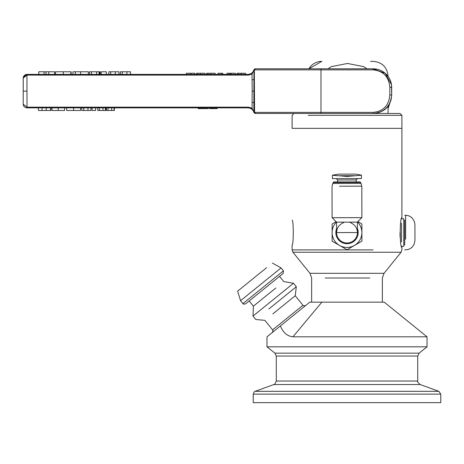 <?xml version="1.0" encoding="UTF-8"?>
<svg xmlns="http://www.w3.org/2000/svg" width="464" height="464" viewBox="0 0 464 464"><rect width="100%" height="100%" fill="white"/><g stroke="black" fill="none" stroke-linecap="round" stroke-linejoin="round"><path stroke-width="0.7" d="M255.177 391.326L273.847 384.528L420.175 384.528L438.84 391.326L255.177 391.326C254.864 390.897 254.208 391.831 253.222 394.122L440.8 394.122L440.8 402.648L253.222 402.648L253.222 394.122M417.722 356.05L417.722 381.031L276.295 381.031L276.295 356.05L417.722 356.05L419.12 353.145L274.897 353.145L266.991 346.817L427.031 346.817L419.12 353.145M309.79 302.157L384.227 302.157L427.031 336.818L292.952 336.818C287.262 336.22 283.081 332.601 280.401 325.954L309.79 302.157M280.401 325.954L266.991 336.818L280.401 325.954M427.031 336.818L427.031 346.817M295.011 311.733L302.963 305.289L295.232 295.748L272.82 313.896M287.28 302.186L295.232 295.748L296.316 286.729L268.836 308.983M266.556 267.728L237.632 291.148L240.572 300.689L253.588 290.151M270.413 281.364L283.434 270.819L281.068 267.902L240.572 300.689L242.939 303.613L255.954 293.074M245.555 303.891C243.664 304.222 242.788 304.129 242.939 303.613L283.434 270.819L283.156 273.441L245.555 303.891L249.174 300.962L253.385 306.165L261.342 299.727M275.802 288.016L253.385 306.165L253.008 316.048L266.023 305.509M280.488 293.799L293.503 283.26L283.759 281.573L279.543 276.37M283.301 297.273L296.316 286.729L293.503 283.26L253.008 316.048L255.821 319.522L264.863 320.34L272.594 329.887L280.546 323.443M315.769 68.8L373.085 68.8L373.091 69.873C383.276 70.917 388.855 76.717 389.841 87.261L389.841 94.992C388.855 105.543 383.27 111.337 373.091 112.387L373.091 113.46L388.061 113.46L373.091 113.46C384.401 112.34 390.607 106.134 391.703 94.853L391.483 84.61L385.242 73.324L373.091 68.8L255.815 68.8M388.061 76.369L388.061 76.241C387.179 67.199 382.214 62.24 373.172 61.352L370.568 61.352M328.077 68.8L331.221 66.665L347.513 63.458L363.805 66.665L366.949 68.8M308.92 68.8A14.889 14.889 -90 0 1 321.813 61.352L308.92 68.8M208.324 108.622L208.324 107.874L208.324 108.622L198.76 108.622L198.76 107.874L198.76 108.622M198.824 108.622L198.221 108.622L198.221 107.874L198.221 108.622M202.606 107.874L202.606 108.622L202.785 107.874M199.056 107.874L199.056 108.622M201.341 107.874L201.341 108.622M198.453 107.874L198.453 108.622M217.175 108.622L217.175 107.874L217.175 108.622L209.629 108.622L209.629 107.874L209.618 108.622L209.618 107.874L209.879 108.622M213.33 107.874L213.33 108.622L213.452 107.874M212.06 107.874L212.06 108.622M211.224 107.874L211.224 108.622M26.802 107.874L248.391 107.874L251.128 108.593L248.373 107.874L251.117 108.593L253.263 110.745L253.854 112.102L252.08 108.193A1.862 0.76 119.4 0 1 251.128 108.593L253.106 110.502L253.779 112.062L253.106 110.502M114.364 107.874L114.364 110.484L106.43 110.484L106.43 107.874L106.43 110.484M108.06 107.874L108.06 110.484L108.066 107.874M111.638 107.874L111.638 110.484M114.074 107.874L114.074 110.484M50.918 107.874L50.918 110.484L38.454 110.484L38.454 107.874L38.466 110.484M42.038 107.874L42.038 110.484M46.209 107.874L46.209 110.484M50.605 107.874L50.605 110.484M64.589 110.484L64.589 107.874L64.589 110.484L51.991 110.484L51.991 107.874L51.991 110.484M80.585 110.484L80.585 107.874L80.585 110.484L66.654 110.484L66.654 107.874L66.654 110.484M90.944 107.874L90.944 110.484L81.803 110.484L81.803 107.874L81.809 110.484M83.793 107.874L83.793 110.484L83.793 107.874M95.613 107.874L95.613 110.484L92.034 110.484L92.034 107.874L92.023 110.484L92.023 107.874M92.034 110.484L92.034 107.874M105.711 107.874L105.711 110.484L97.776 110.484L97.776 107.874L97.776 110.484M99.406 107.874L99.406 110.484L99.412 107.874M102.985 107.874L102.985 110.484M105.421 107.874L105.421 110.484M226.995 73.266L226.995 74.379L226.995 73.266L235.422 73.266L235.422 74.379M228.822 74.379L228.822 73.266M230.469 74.379L230.469 73.266M206.654 73.266L206.654 74.379L206.654 73.266L215.145 73.266L215.145 74.379L215.145 73.266M186.348 73.266L186.348 74.379L186.348 73.266L194.961 73.266L194.961 74.379L194.961 73.266M196.539 73.266L196.539 74.379L196.539 73.266L205.024 73.266L205.024 74.379L205.024 73.266M222.795 74.379L222.795 73.266L217.993 73.266L217.993 74.379L217.993 73.266M221.195 73.266L221.195 74.379L221.189 73.266M237.005 73.266L237.005 74.379L237.005 73.266L245.497 73.266L245.497 74.379L245.497 73.266M26.924 74.379L23.304 77.239L23.2 78.08M251.128 73.66L248.391 74.379L26.982 74.379L27.016 75.098L248.426 75.098L252.08 74.066L253.854 70.157L253.263 71.514L251.128 73.66A1.862 0.76 60.6 0 1 252.08 74.066L252.074 79.86A1.862 0.806 180 0 0 253.924 79.245L253.854 112.102A1.862 1.81 -90 0 0 255.594 113.46L320.984 113.46L320.984 112.387L254.568 112.387L254.33 112.694L253.976 108.489A1.862 0.922 180 0 0 254.55 109.162L254.33 69.559L255.832 68.8A1.862 1.862 -90 0 0 253.97 70.661L254.33 69.559M118.935 74.379L118.935 71.775L108.82 71.775L108.82 74.379M108.825 74.379L108.825 71.775M110.722 74.379L110.722 71.775L110.728 74.379M106.378 74.379L106.378 71.775L101.187 71.775L101.193 74.379M101.198 74.379L101.198 71.775M72.9 71.775L72.9 74.379L72.9 71.775L88.375 71.775L88.375 74.379L88.375 71.775M54.595 74.379L54.595 71.775L38.808 71.775L38.808 74.379M38.819 74.379L38.819 71.775M44.103 74.379L44.103 71.775M46.035 74.379L46.035 71.775M48.778 74.379L48.778 71.775M71.143 74.379L71.143 71.775L55.523 71.775L55.523 74.379L55.523 71.775M70.859 74.379L70.859 71.775M100.183 74.379L100.183 71.775L89.517 71.775L89.517 74.379L89.517 71.775M99.615 74.379L99.615 71.775M91.449 74.379L91.449 71.775M91.454 74.379L91.454 71.775M96.634 74.379L96.634 71.775M99.099 74.379L99.099 71.775M120.379 71.775L120.379 74.379L120.373 71.775L130.483 71.775L130.483 74.379M122.276 74.379L122.276 71.775L122.276 74.379M26.924 107.874C24.58 107.555 23.339 106.314 23.2 104.156L23.2 78.103L26.947 75.098L27.016 107.161L23.223 104.156C23.362 106.314 24.604 107.555 26.947 107.874L26.947 107.161M23.2 78.103L23.2 104.185L23.223 91.13L27.04 91.13M26.947 75.098L26.947 74.379C24.598 74.704 23.357 75.945 23.223 78.103L23.223 91.13M253.97 70.661L253.976 73.764L253.854 70.157A1.862 1.81 -90 0 1 255.594 68.8A1.862 1.862 90 0 0 253.796 70.192L253.779 70.192A1.862 1.862 -90 0 1 255.583 68.8A1.862 1.862 0 0 0 253.779 70.192L253.118 71.746L253.779 70.192M251.146 73.643L248.373 74.379L251.117 73.66L253.118 71.746M254.417 78.984A1.862 0.58 -178.1 0 0 253.924 79.245L253.976 73.764A1.862 0.922 -0 0 1 254.55 73.097M255.815 113.46L255.594 113.46A1.862 1.862 90 0 1 253.796 112.062L253.779 112.062A1.862 1.862 0 0 0 255.583 113.46A1.862 1.862 -90 0 1 253.779 112.062M254.33 112.694L255.832 113.46A1.862 1.862 -90 0 1 253.97 111.598M254.417 103.275A1.862 0.58 -1.9 0 1 253.924 103.014A1.862 0.806 0 0 0 252.074 102.399L252.08 108.193L248.426 107.161L27.016 107.161L26.982 107.874M391.425 98.003A18.606 18.606 -90 0 1 373.288 113.46M373.311 68.8A18.606 18.606 -90 0 1 391.459 84.454A18.606 18.606 -90 0 0 373.311 68.8M254.568 112.387L254.55 109.162M292.111 244.934C293.637 245.717 293.637 219.402 292.111 220.191C293.637 219.408 293.642 245.7 292.111 244.934L292.111 249.91L292.941 252.254L309.993 273.313L325.16 273.313M403.767 241.959L403.767 246.332L401.615 246.332L401.905 247.445C399.684 248.362 399.684 216.758 401.905 217.668L401.905 128.348L292.111 128.348L401.905 128.348L401.905 115.321L400.043 113.46L309.488 113.46M401.905 217.668L401.615 218.788L403.767 218.788L403.767 223.161M388.061 105.885L388.061 113.46L400.043 113.46M404.701 241.959L404.701 223.161M336.093 221.682L332.108 223.99L332.143 241.181L347.043 249.748L361.914 241.129L361.885 223.938L357.889 221.641M357.518 222.012A14.889 14.889 -90 0 1 339.59 245.462A14.889 14.889 -90 0 1 336.464 222.047M361.427 175.148L355.465 174.11L338.349 174.139L355.465 174.11L338.349 174.139L332.392 175.201L338.349 174.139M344.207 222.14L343.128 222.888C338.987 224.791 336.806 228.021 336.591 232.574L336.591 232.574A10.423 10.423 90 0 0 346.915 242.979A10.423 10.423 90 0 0 357.431 232.539L336.591 232.574L336.574 222.157L343.83 222.14M350.158 222.134L357.413 222.117L357.431 232.539C357.205 227.986 355.012 224.762 350.865 222.877L349.775 222.134M350.152 217.668L361.874 217.645L357.413 222.117L336.574 222.157L332.096 217.697L343.824 217.674M354.374 186.18L361.816 186.168L361.874 217.645L332.096 217.697L336.574 222.157M354.368 183.419L361.073 183.408L361.816 186.168L339.486 186.209M361.073 183.408L339.48 183.442M354.368 182.456L360.667 182.445L360.673 183.408L333.175 183.454L333.175 182.491L339.48 182.48M354.363 181.929L360.145 181.917L360.667 182.445L333.175 182.491L333.703 181.963L339.48 181.958M360.145 181.917L333.703 181.963L333.175 182.491M354.363 179.957L356.224 179.951L356.224 181.923L337.618 181.958L337.612 179.986L339.474 179.98M361.433 178.565L361.427 175.23L361.433 178.565L357.181 178.576L332.398 178.617L332.392 175.201L346.91 176.459L361.427 175.23L355.697 175.705L338.123 175.74L332.392 175.282L332.398 178.617L332.392 175.282M347.014 243.722A11.165 11.165 -90 0 1 336.586 228.566A11.165 11.165 -90 0 0 349.067 243.53A11.165 11.165 -90 0 0 357.425 228.532M347.014 242.979A10.423 10.423 -90 0 1 336.591 232.505M400.043 232.36L400.043 237.104L400.043 232.36M403.767 246.332L403.767 218.788M403.767 244.841L404.701 244.841L404.701 220.278L403.767 220.278M292.952 336.818L321.865 302.157M305.579 305.567C303.74 305.927 302.87 305.834 302.963 305.289L272.594 329.887C273.134 329.863 273.041 330.733 272.316 332.502M268.053 278.441L281.068 267.902L272.339 263.042M198.905 107.874L198.905 108.622M210.093 107.874L210.093 108.622M209.838 107.874L209.838 108.622M58.18 107.874L58.18 110.484M73.608 107.874L73.608 110.484M87.951 107.874L87.951 110.484M231.084 74.379L231.084 73.266M207.947 74.379L207.947 73.266M210.905 74.379L210.905 73.266M190.884 74.379L190.884 73.266M197.832 74.379L197.832 73.266M200.79 74.379L200.79 73.266M238.299 74.379L238.299 73.266M241.263 74.379L241.263 73.266M115.35 74.379L115.35 71.775M75.354 74.379L75.354 71.775M80.62 74.379L80.62 71.775M63.301 74.379L63.301 71.775M126.904 74.379L126.904 71.775M248.391 74.379L248.426 75.098M254.568 69.873L320.984 69.873L320.984 68.8M248.426 107.161L248.391 107.874M254.22 91.13L252.172 91.13L252.074 102.399M389.841 87.261L391.703 87.406L391.483 84.61M389.841 94.992L391.703 94.853L391.703 87.406M373.091 112.387L320.984 112.387L320.984 69.873L373.091 69.873M252.074 79.86L252.172 91.13M373.062 249.91L292.111 249.91M325.16 277.994L369.825 277.994M382.365 302.157L382.365 277.994L384.024 273.313L309.993 273.313L292.941 252.254L401.076 252.254L384.024 273.313L369.825 273.313M320.955 252.254L292.941 252.254M308.212 115.321L401.905 115.321M414.932 238.508L414.932 226.612M405.629 239.221L405.629 215.25L405.629 239.221M357.599 178.57L356.224 179.951L337.612 179.986L336.232 178.611M338.123 175.74L339.468 175.734M354.351 175.711L355.697 175.705M401.534 241.86L401.534 223.161M440.8 394.122L438.84 391.326M273.847 384.528C274.12 385.294 274.932 384.128 276.295 381.031M417.722 381.031C416.991 381.182 417.809 382.348 420.175 384.528M276.295 356.05L274.897 353.145M266.991 346.817L266.991 336.818M253.727 70.424L253.263 71.514M255.258 68.892L255.832 68.8L255.258 68.892M253.263 110.745L253.727 111.836M255.832 113.46L255.258 113.367L255.832 113.46M391.703 94.853C389.888 109.974 381.628 112.392 373.091 113.46M401.076 252.254L401.905 249.91L401.905 247.445M311.651 302.157L311.651 277.994L309.993 273.313M292.111 128.348L292.111 115.321L293.973 113.46M404.701 215.25L407.67 215.482L410.072 216.381L412.212 217.981L414.503 221.757L414.932 225.133L414.932 240.828L414.045 244.534L412.206 247.138L410.066 248.739L407.734 249.62L404.701 249.864M332.775 183.454L332.044 186.221L332.096 217.697M346.915 242.979A10.423 10.423 0 0 0 357.431 232.539M389.986 102.619L388.061 108.593"/></g></svg>
